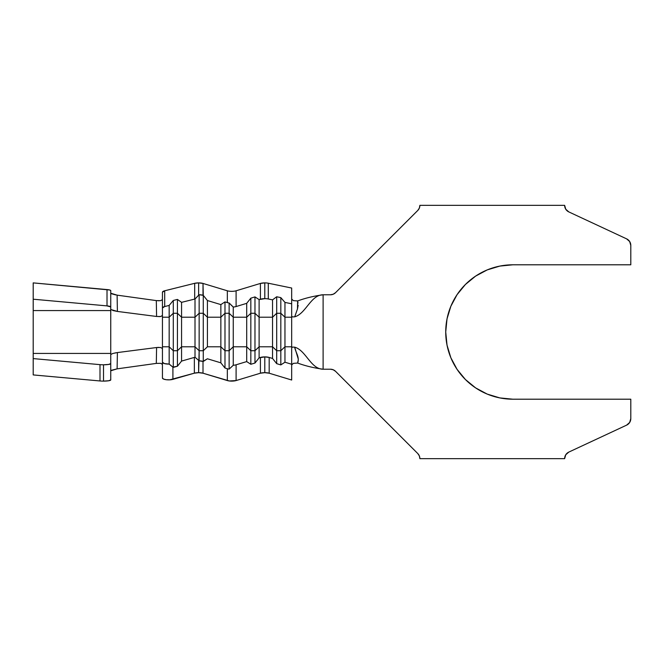 <?xml version="1.0" encoding="UTF-8"?>
<svg xmlns="http://www.w3.org/2000/svg" width="664" height="664" viewBox="0 0 664 664"><rect width="100%" height="100%" fill="white"/><g stroke="black" fill="none" stroke-linecap="round" stroke-linejoin="round"><path stroke-width="1" d="M111.27 309.963L110.747 309.49L110.747 369.74L110.747 353.422L110.747 354.51L112.731 353.497L117.395 352.567L156.588 347.529L160.73 347.496L162.439 348.558L162.439 362.544L162.439 307.988A6.2 1.876 0 0 1 164.705 306.544L164.705 290.774L194.685 283.312L194.685 299.082L181.562 302.344L177.429 299.431L173.296 300.46L177.429 299.431L177.429 313.275L177.429 299.431L181.562 302.344L181.562 317.218L177.429 313.275L181.562 317.218L195.008 317.218L195.008 299.007A6.2 1.876 180 0 0 194.685 299.082L181.562 302.344L181.562 346.782L177.429 350.725L177.429 313.275L173.296 313.275L173.296 300.46L169.162 305.432L173.296 300.46L173.296 313.275L177.429 313.275L177.429 366.221L181.562 361.091L181.562 317.218L195.008 317.218L195.008 346.782L181.562 346.782L181.562 361.091L194.353 357.415A6.2 1.876 180 0 1 195.008 357.249L195.008 346.782L181.562 346.782L177.429 350.725L173.296 350.725L173.296 313.275L169.162 317.218L173.296 313.275L173.296 367.408L177.429 366.221L177.429 350.725L173.296 350.725L169.162 346.782L169.162 364.088L173.296 367.408L173.296 350.725L169.162 346.782L169.162 305.432L164.705 306.544L162.439 307.988L162.439 292.226L162.439 317.218L169.162 317.218L169.162 346.782L162.439 346.782L162.439 362.212L164.44 363.598L169.162 364.088L169.162 346.782L162.439 346.782L162.439 317.218L169.162 317.218L169.162 305.432L164.705 306.544L164.705 290.774A6.2 1.876 180 0 0 162.439 292.226L164.705 290.774L194.685 283.312L198.627 282.889A6.2 1.876 180 0 0 194.685 283.312L194.685 299.082A6.2 1.876 0 0 1 195.008 299.007L198.627 295.206L198.627 282.889L203.01 283.437L227.329 290.791A6.2 1.876 180 0 0 236.093 290.791L260.412 283.437L260.412 299.207L259.109 299.597L254.976 296.908L250.834 298.161L254.976 296.908L254.976 313.275L254.976 296.908L259.109 299.597L259.109 317.218L254.976 313.275L259.109 317.218L272.547 317.218L272.547 299.862L268.289 298.983A6.2 1.876 180 0 0 264.795 298.659L259.109 299.597L259.109 346.782L254.976 350.725L254.976 313.275L250.834 313.275L250.834 298.161L246.701 303.348L250.834 298.161L250.834 313.275L254.976 313.275L254.976 363.034L259.109 357.838L259.109 317.218L272.547 317.218L272.547 346.782L259.109 346.782L259.109 357.838L264.795 356.892L269.186 357.448L269.186 373.209A6.2 1.876 0 0 0 264.795 372.662L264.795 356.892A6.2 1.876 180 0 1 269.186 357.448L272.547 358.46L272.547 346.782L259.109 346.782L254.976 350.725L250.834 350.725L250.834 313.275L246.701 317.218L250.834 313.275L250.834 364.279L254.976 363.034L254.976 350.725L250.834 350.725L246.701 346.782L246.701 361.589L250.834 364.279L250.834 350.725L246.701 346.782L246.701 303.348L236.093 306.552A6.2 1.876 0 0 1 233.263 307.042L233.263 317.218L246.701 317.218L246.701 346.782L233.263 346.782L233.263 365.283A6.2 1.876 0 0 0 236.093 364.793L246.701 361.589L246.701 346.782L233.263 346.782L233.263 317.218L246.701 317.218L246.701 303.348L236.093 306.552L236.093 290.791L260.412 283.437L260.412 299.207A6.2 1.876 0 0 1 264.795 298.659L264.795 282.889A6.2 1.876 180 0 0 260.412 283.437L264.795 282.889A6.2 1.876 0 0 1 268.289 283.213L291.679 288.035L291.679 303.797L284.956 302.411L284.956 317.218L291.679 317.218L291.679 346.782L284.956 346.782L284.956 362.22L291.679 364.254L291.679 346.782L284.956 346.782L284.956 317.218L291.679 317.218L291.679 303.797L291.679 347.704L292.575 347.081L294.7 347.181L298.178 358.767M198.627 360.344L199.142 360.842A6.2 1.876 180 0 1 203.01 361.382L203.01 373.209A6.2 1.876 0 0 0 198.627 372.662L199.142 350.725L195.008 346.782L195.008 357.249L198.627 360.344L198.627 372.662L194.353 373.176L169.735 379.833L166.199 379.708L163.46 379.011L162.439 377.982A6.2 1.876 0 0 0 166.199 379.708A6.2 1.876 0 0 0 172.914 379.343L172.914 367.159L177.429 366.221L181.562 361.091L194.353 357.415A6.2 1.876 180 0 1 195.008 357.249L198.627 360.344M335.569 371.342L333.22 369.773L330.448 369.217A7.238 7.238 0 0 1 335.569 371.342L417.764 453.537L335.569 371.342L333.22 369.773L330.448 369.217L323.111 369.217C310.802 369.217 305.847 350.194 294.7 347.181L292.575 347.081L291.679 347.704L291.679 380.024L269.186 373.209L264.795 372.662L260.412 373.209L236.093 380.563L229.337 380.97L203.01 373.209L198.627 372.662A6.2 1.876 0 0 0 194.353 373.176L172.914 379.343L172.914 367.159L169.162 364.088A6.2 1.876 180 0 1 162.439 362.212L162.439 377.982L162.439 348.558L160.73 347.496M207.417 358.776L220.855 362.834L220.855 346.782L207.417 346.782L207.417 317.218L220.855 317.218L220.855 346.782L207.417 346.782L203.275 350.725L199.142 350.725L199.142 360.842L203.275 361.465L203.275 350.725L203.275 361.465L207.417 358.776L220.855 362.834L224.988 368.03L224.988 350.725L220.855 346.782L220.855 362.834L224.988 368.03L227.329 368.736A6.2 1.876 0 0 0 229.13 369.118L229.13 350.725L224.988 350.725L224.988 368.03L227.329 368.736L227.329 380.563A6.2 1.876 0 0 0 236.093 380.563L236.093 364.793A6.2 1.876 180 0 1 233.263 365.283L233.263 346.782L229.13 350.725L229.13 369.118L233.263 365.283L229.13 369.118A6.2 1.876 180 0 1 227.329 368.736L227.329 380.563L203.01 373.209L203.01 361.382L207.417 358.776M231.097 305.025L233.263 307.042L233.263 317.218L229.13 313.275L233.263 317.218L233.263 346.782L229.13 350.725L229.13 313.275L224.988 313.275L224.988 301.904L220.855 304.602L207.417 300.535L207.417 317.218L220.855 317.218L220.855 304.602L224.988 301.904L224.988 350.725L220.855 346.782L220.855 317.218L224.988 313.275L229.13 313.275L229.13 350.725L224.988 350.725L224.988 313.275L220.855 317.218L220.855 304.602L207.417 300.535L207.417 346.782L203.275 350.725L199.142 350.725L195.008 346.782L195.008 317.218L199.142 313.275L199.142 350.725L199.142 313.275L203.275 313.275L203.275 350.725L203.275 313.275L207.417 317.218L203.275 313.275L203.275 295.347L207.417 300.535L203.275 295.347L203.275 313.275L199.142 313.275L195.008 317.218L195.008 299.007L199.142 294.725L199.142 313.275L199.142 294.725L203.275 295.347L203.01 283.437A6.2 1.876 180 0 0 198.627 282.889L198.627 295.206L199.142 294.725A6.2 1.876 0 0 1 203.01 295.264L203.01 283.437L227.329 290.791L227.329 302.618A6.2 1.876 180 0 0 229.13 302.991L229.163 303.033M568.807 211.907A7.238 7.238 0 0 1 564.632 205.342L419.88 205.342A7.238 7.238 0 0 1 417.764 210.463L335.569 292.658L417.764 210.463L419.333 208.114L419.88 205.342L564.632 205.342L565.761 209.235L568.807 211.907L626.625 238.866L568.807 211.907M417.764 453.537A7.238 7.238 0 0 1 419.88 458.658L564.632 458.658A7.238 7.238 0 0 1 568.807 452.093L626.625 425.134L568.807 452.093L565.761 454.765L564.632 458.658L419.88 458.658L419.333 455.886L417.764 453.537L419.333 455.886M630.8 418.577L630.8 399.205L512.932 399.205A67.205 67.205 0 0 1 445.727 332A67.205 67.205 0 0 1 512.932 264.795L630.8 264.795L630.8 245.423L630.8 264.795L512.932 264.795L499.826 266.09L487.218 269.908L475.598 276.124L465.414 284.482L457.056 294.667L450.848 306.278L447.021 318.886L445.727 332L447.021 345.114L450.848 357.722L457.056 369.333L465.414 379.517L475.598 387.876L487.218 394.092L499.826 397.91L512.932 399.205L630.8 399.205L630.8 418.577L629.663 422.462L626.625 425.134L629.663 422.462L630.8 418.577A7.238 7.238 0 0 1 626.625 425.134M298.012 360.851L297.655 363.05C305.249 365.881 313.732 367.939 323.111 369.217L323.111 294.783L330.448 294.783L333.22 294.227L335.569 292.658A7.238 7.238 0 0 1 330.448 294.783L333.22 294.227L335.569 292.658M626.625 238.866L629.663 241.538L630.8 245.423L629.663 241.538L626.625 238.866A7.238 7.238 0 0 1 630.8 245.423M417.764 210.463L419.333 208.114M512.932 264.795L499.826 266.09M487.218 269.908L475.598 276.124M457.056 294.667L450.848 306.278L447.021 318.886L445.727 332L447.021 345.114L450.848 357.722L457.056 369.333M499.826 397.91L512.932 399.205M330.448 294.783L323.111 294.783C310.793 294.783 305.847 313.806 294.7 316.819L292.575 316.919L291.679 316.296L292.575 316.919L294.7 316.819C305.847 313.806 310.793 294.783 323.111 294.783C313.732 296.061 305.249 298.119 297.655 300.95C305.249 298.119 313.732 296.061 323.111 294.783L323.111 369.217L330.448 369.217M323.111 369.217C313.732 367.939 305.249 365.881 297.655 363.05C299.779 357.016 295.663 352.808 294.7 347.189C305.847 350.194 310.802 369.217 323.111 369.217M291.679 364.959L293.339 363.357L297.655 363.05M298.178 305.241L297.464 308.992L297.655 300.95L298.012 303.149M297.464 308.992L294.7 316.819M272.547 358.46L276.689 363.656L276.689 350.725L272.547 346.782L272.547 358.46L276.689 363.656L280.822 364.909L280.822 350.725L276.689 350.725L276.689 363.656L280.822 364.909L284.956 362.22L284.956 346.782L280.822 350.725L280.822 364.909L284.956 362.22L291.679 364.254L291.679 380.024L269.186 373.209L269.186 357.448L272.547 358.46M272.547 317.218L276.689 313.275L276.689 350.725L272.547 346.782L272.547 299.862L276.689 296.767L276.689 313.275L280.822 313.275L280.822 350.725L276.689 350.725L276.689 313.275L272.547 317.218M280.822 313.275L284.956 317.218L284.956 346.782L280.822 350.725L280.822 297.621L284.956 302.411L284.956 317.218L280.822 313.275L276.689 313.275L276.689 296.767L280.822 297.621L280.822 313.275M229.13 313.275L229.13 302.991L229.13 313.275M236.093 290.791L236.093 306.552A6.2 1.876 0 0 1 233.263 307.042L229.13 302.991A6.2 1.876 0 0 1 227.329 302.618L224.988 301.904L227.329 302.618L227.329 290.791M194.353 373.176L194.353 357.415L194.353 373.176M264.795 356.892L264.795 372.662A6.2 1.876 0 0 0 260.412 373.209L260.412 357.448A6.2 1.876 180 0 1 264.795 356.892M250.834 364.279L254.976 363.034L259.109 357.838L260.412 357.448L260.412 373.209L236.093 380.563L236.093 364.793L246.701 361.589L250.834 364.279M268.289 283.213A6.2 1.876 180 0 0 264.795 282.889L264.795 298.659A6.2 1.876 0 0 1 268.289 298.983L268.289 283.213L291.679 288.035L291.679 303.797L284.956 302.411L280.822 297.621L276.689 296.767L272.547 299.862L268.289 298.983L268.289 283.213M116.897 295.115L156.306 300.601L117.113 295.148L117.395 311.433L156.588 316.471L156.306 300.601L157.069 300.692M158.181 300.775L160.688 300.659M161.966 300.252L162.439 299.597L160.63 300.676L156.306 300.601L156.588 316.471L117.395 311.433L110.747 309.49L110.747 290.608L109.743 290.002L33.2 282.889L107.012 289.57L107.012 305.888L110.747 306.926L110.747 363.606L110.747 354.51L112.83 353.472M160.705 363.341L162.439 364.403L161.966 363.748M158.837 347.372L156.588 347.529L156.306 363.399L156.588 347.529L117.395 352.567L117.113 368.852L156.306 363.399L160.638 363.324L156.306 363.399L117.113 368.852L111.237 370.321M111.237 293.679L115.768 294.932M158.845 316.628L160.738 316.504L162.439 315.442L160.738 316.504L156.588 316.471M33.2 350.891L33.2 374.919L33.2 358.593L99.998 364.644L99.998 380.962A7.238 1.179 0 0 0 103.509 381.111L103.509 364.793A7.238 1.179 180 0 1 99.998 364.644L99.998 380.962L33.2 374.919L99.998 380.962A7.238 1.179 0 0 0 103.509 381.111L108.622 380.762L110.747 379.933L110.747 363.606L108.622 364.445L103.509 364.793A7.238 1.179 180 0 1 99.998 364.644L33.2 358.593L33.2 353.422L110.747 353.422L33.2 353.422L33.2 310.578L110.747 310.578L33.2 310.578L33.2 299.207L107.012 305.888L33.2 299.207L33.2 282.889L33.2 313.109M110.747 309.49L110.747 310.578M114.897 352.974L117.395 352.567L117.113 368.852L110.747 370.786M110.747 293.214L117.113 295.148L117.395 311.433L112.739 310.503M103.509 364.793L103.509 381.111A7.238 1.179 0 0 0 110.747 379.933L110.747 363.606A7.238 1.179 180 0 1 103.509 364.793M107.012 289.57L107.012 305.888A7.238 1.179 0 0 1 110.747 306.926L110.747 290.608A7.238 1.179 180 0 0 107.012 289.57M297.655 300.95L293.33 300.643L291.679 299.016"/></g></svg>
